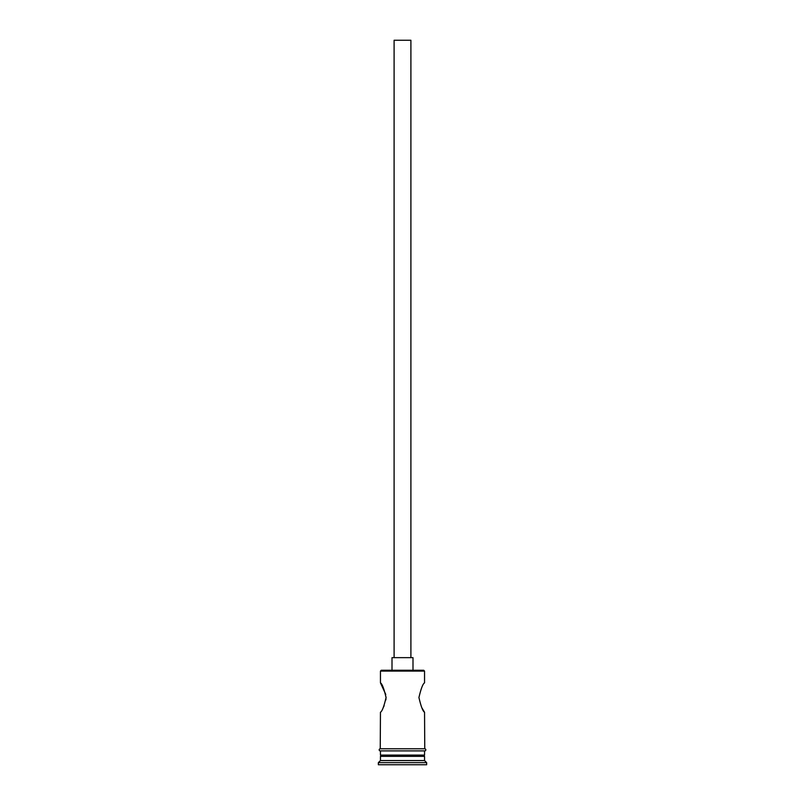<?xml version="1.0" encoding="UTF-8"?>
<svg xmlns="http://www.w3.org/2000/svg" width="805" height="805" viewBox="0 0 805 805"><rect width="100%" height="100%" fill="white"/><g stroke="black" fill="none" stroke-linecap="round" stroke-linejoin="round"><path stroke-width="1.21" d="M380.453 671.088L381.288 670.253L423.712 670.253L424.547 671.088L380.453 671.088L380.453 682.851L385.776 694.484M394.098 657.655L394.098 40.25L410.902 40.25L410.902 657.655M392.005 670.253L392.005 657.655L412.995 657.655L412.995 670.253M424.547 671.088L424.547 682.851C422.897 683.717 421.025 688.607 418.932 697.533C421.015 706.478 422.887 711.379 424.547 712.254L421.921 707.907M386.058 697.11L385.897 699.907M384.136 705.744L383.079 707.907M381.711 755.09L380.453 756.348L380.453 760.554L378.35 762.647L378.35 764.75L426.65 764.75L426.65 762.647L378.35 762.647M423.289 755.09L424.547 756.348L380.453 756.348M424.547 756.348L424.547 760.554L380.453 760.554M424.547 760.554L426.65 762.647M380.242 748.791A1.047 1.047 0 0 0 379.185 749.837A1.047 1.047 0 0 0 380.242 750.894L424.758 750.894A1.047 1.047 0 0 0 425.815 749.837A1.047 1.047 0 0 0 424.758 748.791L380.242 748.791L380.453 712.254C382.113 711.379 383.985 706.478 386.068 697.543C383.975 688.607 382.103 683.707 380.453 682.851M424.547 712.254L424.758 748.791M380.453 750.894L380.453 755.09L424.547 755.09L424.547 750.894"/></g></svg>
